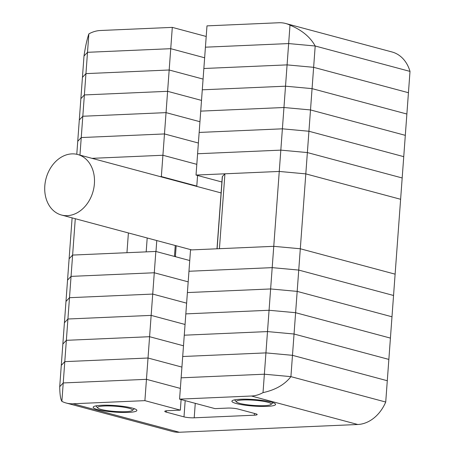 <?xml version="1.0" encoding="UTF-8"?>
<svg xmlns="http://www.w3.org/2000/svg" width="455" height="455" viewBox="0 0 455 455"><rect width="100%" height="100%" fill="white"/><g stroke="black" fill="none" stroke-linecap="round" stroke-linejoin="round"><path stroke-width="0.68" d="M221.898 181.994L196.025 175.061L279.256 171.444L305.805 173.878L400.616 199.279L395.116 274.16L300.306 248.766L273.762 246.331L279.256 171.444L224.929 173.804L222.41 176.489L217.103 248.788M290 25.156L288.652 43.572L205.415 47.183L288.652 43.572L315.196 46C310.242 37.009 301.841 30.058 290 25.156A36.508 28.409 -75 0 0 285.66 23.484A36.508 28.409 -75 0 0 278.858 22.75L206.985 25.872L197.595 153.75L280.826 150.133L307.37 152.567L402.18 177.968L400.616 199.279L305.805 173.878L300.306 248.766L395.116 274.16L387.29 380.727L292.48 355.327L265.936 352.892L182.705 356.51L265.936 352.892L292.48 355.327L387.29 380.727L385.726 402.038L290.916 376.638L264.366 374.209L181.136 377.821L184.269 335.198L267.5 331.581L294.044 334.015L388.86 359.416L294.044 334.015L290.916 376.638L264.366 374.209L267.5 331.581L294.044 334.015L295.613 312.699L390.424 338.099L295.613 312.699L269.064 310.27L295.613 312.699L297.178 291.388L391.988 316.788L297.178 291.388L270.628 288.953L297.178 291.388L298.742 270.077L393.552 295.477L298.742 270.077L272.192 267.642L267.5 331.581L184.269 335.198L185.833 313.882L269.064 310.27L185.833 313.882L187.397 292.571L270.628 288.953L187.397 292.571L188.962 271.26L272.192 267.642L298.742 270.077L300.306 248.766L273.762 246.331L219.429 248.692L224.929 173.804M216.995 248.794L222.285 176.745A14.605 2.184 4.2 0 1 222.41 176.489M75.285 218.724L72.618 255.067L126.951 252.707L128.401 232.949M189.752 260.533L155.849 251.45L72.618 255.067L69.49 297.695L65.981 301.432L67.545 280.121L71.054 276.378L67.545 280.121L69.109 258.804L72.618 255.067L69.109 258.804L72.117 217.871M175.425 255.966A53.303 41.473 -75 0 0 175.909 256.825M71.879 153.881A31.327 24.371 -75 0 0 45.261 182.136A31.327 24.371 -75 0 0 61.499 215.027A31.327 24.371 -75 0 0 67.34 215.659A31.327 24.371 -75 0 0 93.952 187.403A31.327 24.371 -75 0 0 77.714 154.512A31.327 24.371 -75 0 0 71.879 153.881M221.09 193A31.327 24.371 -75 0 0 219.486 192.493L77.714 154.512M155.849 251.45L154.285 272.767L71.054 276.378L154.285 272.767L188.188 281.85L154.285 272.767L152.721 294.078L186.618 303.161L152.721 294.078L151.151 315.389L185.054 324.472L151.151 315.389L149.587 336.706L183.49 345.783L149.587 336.706L148.023 358.017L64.792 361.634L61.283 365.371L64.792 361.634L148.023 358.017L181.926 367.1L148.023 358.017L146.459 379.328L63.228 382.945L59.719 386.682L62.847 344.06L66.356 340.317L149.587 336.706L66.356 340.317L63.228 382.945L59.719 386.682C59.832 394.383 60.549 399.274 61.874 401.361L63.228 382.945L146.459 379.328L180.362 388.411L146.459 379.328L144.895 400.645L73.016 403.767L179.35 432.25L357.778 424.498L251.444 396.015L179.571 399.137L215.016 408.63L227.733 408.078A7.303 1.092 4.2 0 1 237.942 409.017L255.664 413.76A7.303 1.092 4.2 0 1 257.166 414.55A7.303 1.092 4.2 0 1 254.317 415.199L194.205 417.809A7.303 1.092 4.2 0 1 183.991 416.877L166.268 412.128A7.303 1.092 4.2 0 1 164.767 411.343A7.303 1.092 4.2 0 1 167.622 410.689L180.334 410.137L144.895 400.645M69.49 297.695L152.721 294.078L69.49 297.695L67.92 319.006L151.151 315.389L67.92 319.006L66.356 340.317L62.847 344.06L64.411 322.743L67.92 319.006L64.411 322.743L65.981 301.432L69.49 297.695M236.407 403.562A21.903 3.276 4.2 0 1 231.896 401.208A21.903 3.276 4.2 0 1 246.843 399.2A21.903 3.276 4.2 0 1 271.083 402.055A21.903 3.276 4.2 0 1 275.594 404.415A21.903 3.276 4.2 0 1 260.647 406.423A21.903 3.276 4.2 0 1 236.407 403.562M97.688 409.591A21.903 3.276 4.2 0 1 93.178 407.231A21.903 3.276 4.2 0 1 108.119 405.223A21.903 3.276 4.2 0 1 132.365 408.084A21.903 3.276 4.2 0 1 136.87 410.438A21.903 3.276 4.2 0 1 121.929 412.446A21.903 3.276 4.2 0 1 97.688 409.591M251.444 396.015A36.508 28.409 -75 0 0 263.018 392.625L264.366 374.209L181.136 377.821L179.571 399.137M357.778 424.498A36.508 28.409 105 0 0 385.726 402.038L290.916 376.638C284.716 384.611 275.417 389.941 263.018 392.625M61.874 401.361A36.508 28.409 -75 0 0 66.214 403.028A36.508 28.409 -75 0 0 73.016 403.767M180.334 410.137L181.113 399.547M179.35 432.25A36.508 28.409 105 0 1 172.547 431.516L66.214 403.028M190.526 249.943L273.762 246.331L272.192 267.642L188.962 271.26L190.526 249.943M206.206 36.463L172.303 27.38L100.43 30.502A36.508 28.409 -75 0 0 88.862 33.892C86.979 39.392 85.358 46.774 83.999 56.045L87.508 52.308L170.739 48.691L204.642 57.774L170.739 48.691L169.175 70.002L203.078 79.085L169.175 70.002L167.611 91.319L201.508 100.401L167.611 91.319L166.041 112.63L199.944 121.712L166.041 112.63L164.477 133.941L198.38 143.024L164.477 133.941L162.913 155.257L196.816 164.34L162.913 155.257L161.349 176.568L196.793 186.067L195.667 186.112M285.66 23.484L391.994 51.972A36.508 28.409 105 0 1 410.006 71.401L315.196 46L313.632 67.317L287.082 64.883L203.851 68.5L287.082 64.883L288.652 43.572L315.196 46L410.006 71.401L402.18 177.968L307.37 152.567L305.805 173.878L279.256 171.444L280.826 150.133L307.37 152.567L308.934 131.256L403.744 156.656L308.934 131.256L282.39 128.822L280.826 150.133L197.595 153.75L196.025 175.061M313.632 67.317L408.442 92.718L313.632 67.317L312.067 88.628L406.878 114.029L312.067 88.628L310.503 109.939L405.314 135.34L310.503 109.939L308.934 131.256L282.39 128.822L199.159 132.439L282.39 128.822L283.954 107.511L310.503 109.939L283.954 107.511L200.723 111.122L283.954 107.511L285.518 86.194L312.067 88.628L285.518 86.194L202.287 89.811L285.518 86.194L287.082 64.883L313.632 67.317M88.862 33.892L87.508 52.308L83.999 56.045L82.435 77.361L85.944 73.619L169.175 70.002L85.944 73.619L84.38 94.936L167.611 91.319L84.38 94.936L82.81 116.247L166.041 112.63L82.81 116.247L81.246 137.558L164.477 133.941L81.246 137.558L79.955 155.115M172.303 27.38L170.739 48.691L87.508 52.308L85.944 73.619L82.435 77.361L80.871 98.672L84.38 94.936L80.871 98.672L79.301 119.984L82.81 116.247L79.301 119.984L77.737 141.3L81.246 137.558L77.737 141.3L76.787 154.29M91.984 158.34L162.913 155.257L91.984 158.34M160.223 176.62L161.349 176.568M197.567 175.476L196.793 186.067M243.112 399.962A17.523 2.622 -175.8 0 0 236.441 401.936A17.523 2.622 -175.8 0 0 264.378 405.661A17.523 2.622 -175.8 0 0 270.992 404.472A17.523 2.622 -175.8 0 0 262.728 401.202A17.523 2.622 -175.8 0 0 243.112 399.962M104.394 405.985A17.523 2.622 -175.8 0 0 97.723 407.964A17.523 2.622 -175.8 0 0 125.66 411.684A17.523 2.622 -175.8 0 0 132.274 410.501A17.523 2.622 -175.8 0 0 124.01 407.225A17.523 2.622 -175.8 0 0 104.394 405.985M146.18 251.871L147.198 237.988M156.776 240.553L155.974 251.484M174.453 256.438L175.255 245.507M166.268 412.128L166.371 410.785M183.991 416.877L185.185 400.639M194.205 417.809L195.263 403.34M254.317 415.199L254.442 413.436M176.176 245.751L175.374 256.683M61.499 215.027L191.652 249.897M236.441 401.936L234.598 399.854M270.992 404.472L273.114 402.681M97.723 407.964L95.88 405.877M132.274 410.501L134.396 408.709"/></g></svg>
